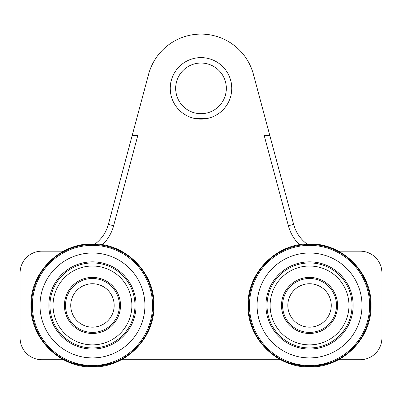 <?xml version="1.0" encoding="UTF-8"?>
<svg xmlns="http://www.w3.org/2000/svg" width="402" height="402" viewBox="0 0 402 402"><rect width="100%" height="100%" fill="white"/><g stroke="black" fill="none" stroke-linecap="round" stroke-linejoin="round"><path stroke-width="0.6" d="M70.752 305.45A21.708 21.708 0 0 1 103.314 286.651A21.708 21.708 0 0 1 103.314 324.248A21.708 21.708 0 0 1 70.752 305.45M92.46 277.41A28.039 28.039 0 0 1 116.741 319.469A28.039 28.039 0 0 1 68.179 319.469A28.039 28.039 0 0 1 92.46 277.41M92.46 278.496A26.954 26.954 0 0 1 115.801 318.927A26.954 26.954 0 0 1 69.119 318.927A26.954 26.954 0 0 1 92.46 278.496M92.46 252.989A52.461 52.461 0 0 1 137.891 331.68A52.461 52.461 0 0 1 47.029 331.68A52.461 52.461 0 0 1 92.46 252.989M92.46 261.853A43.597 43.597 0 0 1 130.218 327.248A43.597 43.597 0 0 1 54.702 327.248A43.597 43.597 0 0 1 92.46 261.853M92.46 262.938A42.511 42.511 0 0 1 129.278 326.705A42.511 42.511 0 0 1 55.642 326.705A42.511 42.511 0 0 1 92.46 262.938M92.46 266.023A39.426 39.426 0 0 1 126.605 325.163A39.426 39.426 0 0 1 58.315 325.163A39.426 39.426 0 0 1 92.46 266.023M63.516 359.72L41.808 359.72A21.708 21.708 0 0 1 20.1 338.012L20.1 272.888A21.708 21.708 0 0 1 41.808 251.18L63.516 251.18M338.484 251.18L360.192 251.18A21.708 21.708 0 0 1 381.9 272.888L381.9 338.012A21.708 21.708 0 0 1 360.192 359.72L338.484 359.72M69.626 248.335L82.114 244.818L95.063 243.999A36.18 36.18 0 0 0 108.374 224.361L148.579 74.325A54.27 54.27 0 0 1 253.421 74.325L269.787 135.409L264.169 135.409L288.38 225.768A41.607 41.607 0 0 0 299.505 244.768M280.596 359.72L121.404 359.72M102.495 244.768A41.607 41.607 0 0 0 113.62 225.768L137.831 135.409L132.213 135.409M269.787 135.409L293.626 224.361A36.18 36.18 0 0 0 306.937 243.999L319.886 244.818L332.374 248.335M175.674 88.37A25.326 25.326 0 0 0 213.663 110.304A25.326 25.326 0 0 0 213.663 66.436A25.326 25.326 0 0 0 175.674 88.37A25.326 25.326 0 0 0 213.663 110.304A25.326 25.326 0 0 0 213.663 66.436A25.326 25.326 0 0 0 175.674 88.37M287.832 305.45A21.708 21.708 0 0 1 320.394 286.651A21.708 21.708 0 0 1 320.394 324.248A21.708 21.708 0 0 1 287.832 305.45M309.54 278.496A26.954 26.954 0 0 1 332.881 318.927A26.954 26.954 0 0 1 286.199 318.927A26.954 26.954 0 0 1 309.54 278.496M309.54 252.989A52.461 52.461 0 0 1 354.971 331.68A52.461 52.461 0 0 1 264.109 331.68A52.461 52.461 0 0 1 309.54 252.989M309.54 262.938A42.511 42.511 0 0 1 346.358 326.705A42.511 42.511 0 0 1 272.722 326.705A42.511 42.511 0 0 1 309.54 262.938M309.54 261.853A43.597 43.597 0 0 1 347.298 327.248A43.597 43.597 0 0 1 271.782 327.248A43.597 43.597 0 0 1 309.54 261.853M309.54 266.023A39.426 39.426 0 0 1 343.685 325.163A39.426 39.426 0 0 1 275.395 325.163A39.426 39.426 0 0 1 309.54 266.023M309.54 277.41A28.039 28.039 0 0 1 333.821 319.469A28.039 28.039 0 0 1 285.259 319.469A28.039 28.039 0 0 1 309.54 277.41M153.443 305.45A60.983 60.983 0 0 1 61.968 358.262A60.983 60.983 0 0 1 61.968 252.637A60.983 60.983 0 0 1 153.443 305.45M92.46 245.361A60.089 60.089 0 0 1 152.549 305.45A60.089 60.089 0 0 1 92.46 365.534A60.089 60.089 0 0 1 32.371 305.45A60.089 60.089 0 0 1 92.46 245.361M170.83 82.4L170.76 82.772M195.03 118.535L206.181 118.68M170.247 88.37A30.753 30.753 0 0 0 216.376 115.002A30.753 30.753 0 0 0 216.376 61.737A30.753 30.753 0 0 0 170.247 88.37M108.374 224.361L113.62 225.768M288.38 225.768L293.626 224.361M370.523 305.45A60.983 60.983 0 0 1 279.048 358.262A60.983 60.983 0 0 1 279.048 252.637A60.983 60.983 0 0 1 370.523 305.45M309.54 245.361A60.089 60.089 0 0 1 369.629 305.45A60.089 60.089 0 0 1 309.54 365.534A60.089 60.089 0 0 1 249.451 305.45A60.089 60.089 0 0 1 309.54 245.361M332.374 362.559L309.54 366.956L286.706 362.559M153.966 305.45C154.815 338.313 125.329 367.8 92.46 366.956C59.591 367.8 30.105 338.313 30.954 305.45C30.105 272.581 59.591 243.094 92.46 243.944C125.329 243.094 154.815 272.581 153.966 305.45M371.046 305.45C371.895 338.313 342.409 367.8 309.54 366.956C276.671 367.8 247.185 338.313 248.034 305.45C247.185 272.581 276.671 243.094 309.54 243.944C342.409 243.094 371.895 272.581 371.046 305.45M115.213 362.594L92.46 366.956L69.707 362.594"/></g></svg>
